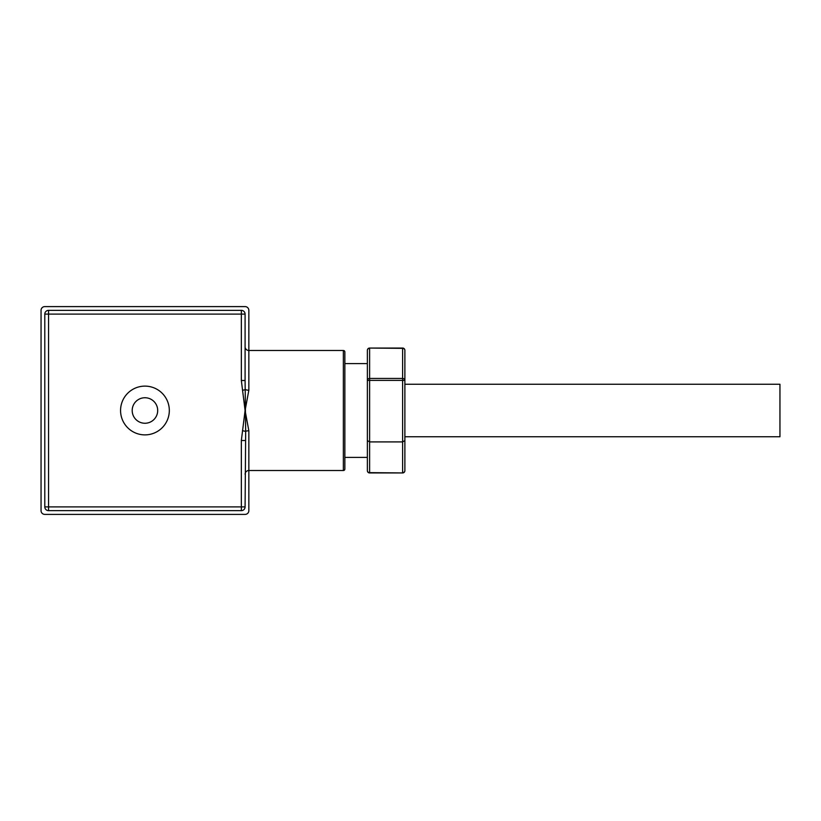 <?xml version="1.0" encoding="UTF-8"?>
<svg xmlns="http://www.w3.org/2000/svg" width="821" height="821" viewBox="0 0 821 821"><rect width="100%" height="100%" fill="white"/><g stroke="black" fill="none" stroke-linecap="round" stroke-linejoin="round"><path stroke-width="1.23" d="M404.876 350.3A2.247 1.95 180 0 0 402.618 348.35L402.618 348.053A2.247 2.247 0 0 1 404.876 350.3L404.876 384.249L779.95 384.249L779.95 436.751L404.876 436.751L404.876 442.006M144.948 386.116A24.384 24.384 0 0 0 120.564 410.5A24.384 24.384 0 0 0 144.948 434.884A24.384 24.384 0 0 0 169.321 410.5A24.384 24.384 0 0 0 144.948 386.116M144.948 397.744A12.756 12.756 0 0 0 132.191 410.5A12.756 12.756 0 0 0 144.948 423.256A12.756 12.756 0 0 0 157.694 410.5A12.756 12.756 0 0 0 144.948 397.744M404.876 440.6L402.618 441.903L369.614 441.903L369.614 472.947L402.618 472.947A2.247 2.247 0 0 0 404.876 470.7L404.876 378.994M344.861 363.611L367.367 363.611L367.367 457.389L344.861 457.389M245.089 474.261A3.746 3.746 0 0 1 248.845 470.515L343.363 470.515A1.498 1.498 0 0 0 344.861 469.017L344.861 351.983A1.498 1.498 0 0 0 343.363 350.485L248.845 350.485L248.845 390.221L245.089 410.5L248.845 430.779L248.845 510.641A3.746 3.746 0 0 1 245.089 514.398L44.796 514.398A3.746 3.746 0 0 1 41.05 510.641L41.05 310.359A3.746 3.746 0 0 1 44.796 306.602L245.089 306.602A3.746 3.746 0 0 1 248.845 310.359L248.845 350.485A3.746 3.746 0 0 1 245.089 346.739M242.482 430.697L245.664 431.374L245.089 506.896A3.746 3.746 0 0 1 241.343 510.641L48.552 510.641L48.552 506.896L241.343 506.896L241.343 440.508L245.089 410.5L241.343 380.492L245.089 380.492L245.664 431.374A3.746 1.273 180 0 1 248.845 430.779L248.845 470.515M241.343 380.492L241.343 314.104L48.552 314.104L48.552 506.896L44.796 506.896A3.746 3.746 0 0 0 48.552 510.641A3.746 3.746 0 0 1 44.796 506.896L44.796 314.104A3.746 3.746 0 0 1 48.552 310.359L241.343 310.359A3.746 3.746 0 0 1 245.089 314.104L245.089 380.492M242.482 390.303L245.664 389.626A3.746 1.273 180 0 0 248.845 390.221M245.089 440.508L241.343 440.508M404.876 470.7A2.247 1.95 180 0 1 402.618 472.65L402.618 380.4L367.367 380.4L367.367 350.3A2.247 1.95 180 0 1 369.614 348.35L369.614 378.45A2.247 1.95 180 0 0 367.367 380.4L367.367 470.7A2.247 2.247 0 0 0 369.614 472.947M367.367 440.6L369.614 441.903L369.614 378.45L402.618 378.45L402.618 380.4L404.876 380.4A2.247 1.95 180 0 0 402.618 378.45L402.618 348.35L369.614 348.053A2.247 2.247 0 0 0 367.367 350.3M402.618 472.947L369.614 472.65A2.247 1.95 180 0 1 367.367 470.7M343.363 470.515L343.363 350.485M241.343 310.359A3.746 3.746 0 0 1 245.089 314.104L241.343 314.104L241.343 310.359M245.089 506.896A3.746 3.746 0 0 1 241.343 510.641L241.343 506.896L245.089 506.896M48.552 310.359A3.746 3.746 0 0 0 44.796 314.104L48.552 314.104L48.552 310.359M402.618 348.053L369.614 348.053"/></g></svg>
